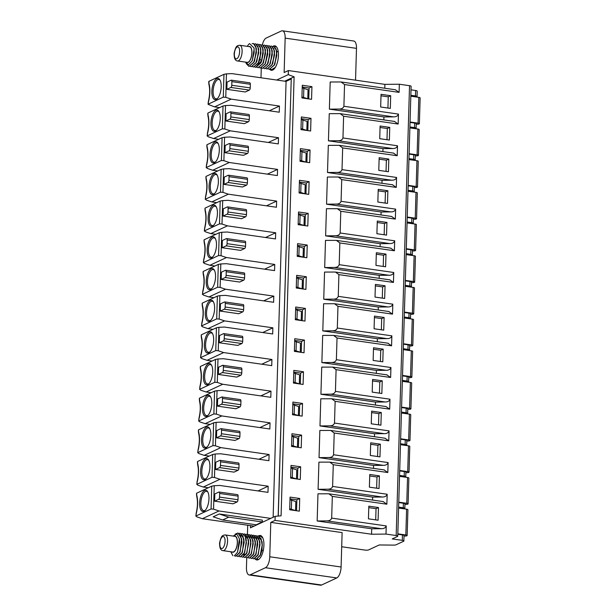 <?xml version="1.0" encoding="UTF-8"?>
<svg xmlns="http://www.w3.org/2000/svg" width="616" height="616" viewBox="0 0 616 616"><rect width="100%" height="100%" fill="white"/><g stroke="black" fill="none" stroke-linecap="round" stroke-linejoin="round"><path stroke-width="0.92" d="M298.175 223.647L304.011 225.471L298.144 224.632L298.521 211.989L308.177 213.367L305.336 214.691L298.475 213.706M278.17 516.062L291.245 79.025M301.001 128.605L306.83 130.43L300.97 129.591M306.83 130.43L307.099 121.383L301.262 119.558M300.054 160.291L305.89 162.108L300.031 161.269M305.89 162.108L306.16 153.061L300.323 151.236M299.114 191.969L304.951 193.794L299.091 192.954M304.951 193.794L305.22 184.738L299.384 182.913M304.011 225.471L304.281 216.416L298.444 214.599M297.235 255.324L303.072 257.149L297.205 256.31M303.072 257.149L303.341 248.102L297.505 246.277M296.296 287.002L302.133 288.827L296.265 287.988M302.133 288.827L302.402 279.78L296.565 277.955M295.357 318.688L301.193 320.512L295.326 319.666M301.193 320.512L301.463 311.457L295.626 309.632M294.417 350.365L300.254 352.19L294.386 351.351M300.254 352.19L300.523 343.135L294.687 341.31M293.478 382.043L299.314 383.868L293.447 383.029L293.824 370.385L303.472 371.764L300.631 373.088L293.77 372.103M299.314 383.868L299.576 374.821L293.747 372.996M292.538 413.721L298.367 415.546L292.508 414.707L292.885 402.063L302.533 403.449L299.692 404.766L292.831 403.788M298.367 415.546L298.637 406.498L292.8 404.673M291.591 445.407L297.428 447.224L291.568 446.384M297.428 447.224L297.697 438.176L291.861 436.351M290.652 477.084L296.488 478.909L290.629 478.07M296.488 478.909L296.758 469.854L290.921 468.029M289.713 508.762L295.549 510.587L289.682 509.748M295.549 510.587L295.819 501.532L289.982 499.715M301.94 96.928L307.777 98.752L301.909 97.913M307.777 98.752L308.038 89.705L302.21 87.88M303.58 97.166L303.85 88.111M219.596 107.608L214.568 106.884L208.085 104.343M218.657 139.285L213.629 138.561L208.2 136.744L207.346 135.805L222.345 128.821L224.825 128.998L230.253 130.823L278.501 137.73L278.317 143.89L230.068 136.975L224.578 137.229L223.885 160.676L229.314 162.501L277.562 169.415L277.377 175.568L229.129 168.653L223.639 168.907L222.946 192.361L228.374 194.179L276.623 201.093L276.438 207.245L228.19 200.331L222.699 200.593L222.006 224.039L227.435 225.856L275.683 232.771L275.498 238.923L227.25 232.016L221.76 232.27L221.059 255.717L226.495 257.542L274.744 264.449L274.559 270.609L226.311 263.694L220.821 263.948L220.12 287.395L225.556 289.22L273.804 296.127L273.62 302.287L225.371 295.372L219.881 295.626L219.18 319.073L224.609 320.897L272.857 327.812L272.68 333.964L224.432 327.05L218.942 327.312L218.241 350.758L223.67 352.575L271.918 359.49L271.741 365.642L223.493 358.728L217.995 358.989L217.302 382.436L222.73 384.253L270.978 391.168L270.801 397.32L222.545 390.413L217.055 390.667L216.362 414.114L221.791 415.939L270.039 422.846L269.854 429.005L221.606 422.091L216.116 422.345L215.423 445.792L220.851 447.616L269.1 454.523L268.915 460.683L220.667 453.769L215.177 454.023L214.484 477.477L219.912 479.294L268.16 486.209L267.975 492.361L219.727 485.447L214.237 485.708L213.544 509.155L218.973 510.972L270.74 518.387M217.718 170.963L212.689 170.247L207.261 168.422L206.399 167.483L221.406 160.499L223.885 160.676M216.77 202.641L211.75 201.925L206.321 200.1L205.459 199.168L220.466 192.177L222.946 192.361M215.831 234.319L210.811 233.603L205.382 231.785L204.52 230.846L219.519 223.854L222.006 224.039M214.892 266.004L209.871 265.28L204.443 263.463L203.58 262.524L218.58 255.532L221.059 255.717M213.952 297.682L208.932 296.958L203.496 295.141L202.641 294.202L217.64 287.218L220.12 287.395M213.013 329.36L207.992 328.644L202.556 326.819L201.702 325.879L216.701 318.895L219.18 319.073M212.073 361.038L207.045 360.322L201.617 358.497L200.762 357.565L215.762 350.573L218.241 350.758M211.134 392.723L206.106 391.999L200.677 390.182L199.823 389.243L214.822 382.251L217.302 382.436M210.195 424.401L205.166 423.677L199.738 421.86L198.883 420.921L213.883 413.937L216.362 414.114M209.255 456.079L204.227 455.363L198.799 453.538L197.936 452.598L212.944 445.614L215.423 445.792M208.308 487.757L203.288 487.04L197.859 485.216L196.997 484.284L212.004 477.292L214.484 477.477M254.115 526.133L202.348 518.718L196.92 516.893L196.057 515.962L211.065 508.97L213.544 509.155M302.641 128.844L302.91 119.789M301.701 160.522L301.971 151.474M300.762 192.2L301.031 183.152M299.823 223.885L300.092 214.83M298.883 255.563L299.145 246.508M297.936 287.241L298.206 278.193M296.997 318.919L297.266 309.871M296.057 350.596L296.327 341.549M295.118 382.282L295.387 373.227M294.179 413.96L294.448 404.905M293.239 445.637L293.509 436.59M292.3 477.315L292.569 468.268M291.36 509.001L291.63 499.946M389.751 127.389L389.374 140.063L379.726 138.677L380.103 126.011L389.751 127.389L387.318 128.521L380.057 127.481M310.995 118.334L301.347 116.948L300.97 129.622L310.618 131L310.995 118.334L308.154 119.65L301.293 118.672M386.987 139.716L387.318 128.521M383.845 119.912L383.937 116.963L329.383 109.148L339.008 109.047C341.603 109.086 343.235 108.17 343.905 106.275L398.452 114.091L398.159 124.047L343.605 116.231L340.14 113.644L329.252 113.675L328.444 140.825L338.069 140.725C340.663 140.771 342.296 139.847 342.966 137.961L343.605 116.231M343.905 106.275L344.544 84.554L341.079 81.967L330.191 81.997L329.383 109.148M341.695 546.746L364.965 550.08A2.795 0.67 -178.3 0 0 368.691 549.872L379.24 544.96L393.724 545.114A2.795 0.67 -178.3 0 0 396.042 544.798L403.58 541.287A2.795 0.67 -178.3 0 0 403.865 541.01A2.795 0.67 -178.3 0 0 402.279 540.355L392.207 538.915L397.482 536.459A2.795 0.67 -178.3 0 0 397.759 536.182L411.111 86.332A2.795 0.67 -178.3 0 0 409.532 85.686L399.337 84.223L399.099 92.369L344.544 84.554M336.775 577.939L265.442 567.721L250.235 574.805L321.567 585.023L336.775 577.939A9.325 3.881 98.2 0 0 341.095 566.997L342.119 532.601L270.786 522.383L275.044 520.404L371.548 534.226L371.71 528.798L317.163 520.982L326.788 520.882C329.383 520.92 331.015 519.996 331.678 518.11L386.232 525.925L385.986 534.072L396.18 535.535L409.532 85.686M331.678 518.11L332.324 496.388L328.859 493.801L317.971 493.824L317.163 520.982M372.565 500.069L372.649 497.12L318.102 489.304L327.727 489.196C330.322 489.243 331.955 488.319 332.617 486.432L387.171 494.248L386.871 504.204L332.324 496.388M332.617 486.432L333.264 464.71L329.799 462.115L318.911 462.146L318.102 489.304M373.504 468.391L373.596 465.434L319.042 457.626L328.667 457.519C331.262 457.565 332.894 456.641 333.564 454.754L388.111 462.57L387.81 472.526L333.264 464.71M333.564 454.754L334.203 433.033L330.738 430.438L319.85 430.468L319.042 457.626M374.443 436.713L374.536 433.756L319.981 425.941L329.606 425.841C332.201 425.887 333.834 424.963 334.503 423.077L389.05 430.884L388.758 440.848L334.203 433.033M334.503 423.077L335.142 401.347L331.678 398.76L320.79 398.791L319.981 425.941M375.383 405.028L375.475 402.079L320.928 394.263L330.546 394.163C333.14 394.202 334.773 393.285 335.443 391.391L389.99 399.207L389.697 409.163L335.142 401.347M335.443 391.391L336.082 369.669L332.617 367.082L321.729 367.113L320.928 394.263M376.322 373.35L376.415 370.401L321.868 362.585L331.485 362.478C334.08 362.524 335.712 361.6 336.382 359.713L390.929 367.529L390.636 377.485L336.082 369.669M336.382 359.713L337.029 337.991L333.556 335.404L322.668 335.427L321.868 362.585M377.269 341.672L377.354 338.723L322.807 330.908L332.432 330.8C335.027 330.846 336.652 329.922 337.322 328.035L391.868 335.851L391.576 345.807L337.029 337.991M337.322 328.035L337.968 306.314L334.496 303.719L323.608 303.75L322.807 330.908M378.209 309.994L378.293 307.038L323.747 299.222L333.372 299.122C335.966 299.168 337.591 298.244 338.261 296.358L392.808 304.173L392.515 314.129L337.968 306.314M338.261 296.358L338.908 274.636L335.435 272.041L324.547 272.072L323.747 299.222M379.148 278.309L379.233 275.36L324.686 267.544L334.311 267.444C336.906 267.49 338.538 266.566 339.2 264.68L393.747 272.488L393.455 282.444L338.908 274.636M339.2 264.68L339.847 242.95L336.375 240.363L325.494 240.394L324.686 267.544M380.087 246.631L380.172 243.682L325.625 235.866L335.25 235.766C337.845 235.805 339.478 234.889 340.14 232.994L394.694 240.81L394.394 250.766L339.847 242.95M340.14 232.994L340.787 211.273L337.322 208.685L326.434 208.716L325.625 235.866M381.027 214.953L381.111 212.004L326.565 204.189L336.19 204.081C338.785 204.127 340.417 203.203 341.079 201.316L395.634 209.132L395.333 219.088L340.787 211.273M341.079 201.316L341.726 179.595L338.261 177L327.373 177.031L326.565 204.189M381.966 183.275L382.059 180.319L327.504 172.511L337.129 172.403C339.724 172.449 341.356 171.525 342.019 169.639L396.573 177.454L396.273 187.41L341.726 179.595M342.019 169.639L342.665 147.917L339.2 145.322L328.313 145.353L327.504 172.511M342.966 137.961L397.512 145.776L397.212 155.733L342.665 147.917M388.812 159.067L379.163 157.688L378.786 170.363L388.434 171.741L388.812 159.067L386.378 160.206L379.117 159.167M387.872 190.752L378.224 189.366L377.847 202.04L387.495 203.419L387.872 190.752L385.439 191.884L378.178 190.845M386.933 222.43L377.285 221.044L376.907 233.718L386.555 235.104L386.933 222.43L384.5 223.562L377.238 222.522M385.993 254.108L376.338 252.729L375.968 265.396L385.616 266.782L385.993 254.108L383.56 255.24L376.299 254.2M385.054 285.786L375.398 284.407L375.021 297.074L384.677 298.46L385.054 285.786L382.621 286.925L375.36 285.878M384.115 317.471L374.459 316.085L374.081 328.759L383.737 330.137L384.115 317.471L381.681 318.603L374.42 317.563M383.167 349.149L373.519 347.763L373.142 360.437L382.798 361.815L383.167 349.149L380.742 350.281L373.473 349.241M382.228 380.827L372.58 379.441L372.203 392.115L381.858 393.501L382.228 380.827L379.795 381.959L372.534 380.919M381.289 412.504L371.64 411.126L371.263 423.793L380.911 425.179L381.289 412.504L378.855 413.636L371.594 412.597M380.349 444.182L370.701 442.804L370.324 455.478L379.972 456.856L380.349 444.182L377.916 445.322L370.655 444.275M379.41 475.868L369.762 474.482L369.384 487.156L379.033 488.534L379.41 475.868L376.977 477L369.715 475.96M378.47 507.546L368.822 506.16L368.445 518.834L378.093 520.22L378.47 507.546L376.037 508.677L368.776 507.638M390.69 95.711L381.042 94.325L380.665 106.999L390.321 108.385L390.69 95.711L388.257 96.843L387.926 108.039M311.935 86.648L311.557 99.322L301.909 97.936L302.287 85.27L311.935 86.648L309.093 87.972L302.233 86.987M380.996 95.803L388.257 96.843M386.047 171.402L386.378 160.206M310.056 150.011L309.679 162.678L300.031 161.3L300.4 148.625L310.056 150.011L307.215 151.336L300.354 150.35M306.891 162.285L307.215 151.336M278.27 516.054L291.268 78.147L284.754 81.181M308.77 98.922L309.093 87.972M307.831 130.6L308.154 119.65M305.952 193.963L306.275 183.014L299.415 182.028M305.012 225.641L305.336 214.691M304.073 257.319L304.396 246.369L297.528 245.384M303.134 288.996L303.457 278.047L296.589 277.069M302.187 320.682L302.518 309.733L295.649 308.747M301.247 352.36L301.578 341.41L294.71 340.425M300.308 384.038L300.631 373.088M299.368 415.715L299.692 404.766M298.429 447.401L298.752 436.444L291.892 435.466M297.49 479.079L297.813 468.129L290.952 467.144M296.55 510.756L296.874 499.807L290.013 498.821M262.393 44.752A9.325 3.881 -81.8 0 1 266.166 38.061L281.373 30.977A9.325 3.881 -81.8 0 1 282.428 30.8A9.325 3.881 -81.8 0 1 285.154 38.138L284.138 72.534L288.396 70.555L288.273 74.628L294.109 76.823L281.081 515.815L275.16 516.331L275.044 520.404M288.396 70.555L384.9 84.377L384.784 88.234M382.906 151.598L382.998 148.641L328.444 140.825M309.116 181.689L308.739 194.363L299.083 192.977L299.461 180.303L309.116 181.689L306.275 183.014M308.177 213.367L307.8 226.041L298.144 224.655M307.23 245.045L306.86 257.719L297.205 256.341L297.582 243.666L307.23 245.045L304.396 246.369M306.291 276.73L305.913 289.397L296.265 288.019L296.642 275.344L306.291 276.73L303.457 278.047M305.351 308.408L304.974 321.082L295.326 319.696L295.703 307.022L305.351 308.408L302.518 309.733M304.412 340.086L304.035 352.76L294.386 351.374L294.764 338.708L304.412 340.086L301.578 341.41M303.472 371.764L303.095 384.438L293.447 383.052M302.533 403.449L302.156 416.116L292.508 414.737M301.594 435.127L301.216 447.793L291.568 446.415L291.938 433.741L301.594 435.127L298.752 436.444M300.654 466.805L300.277 479.479L290.621 478.093L290.998 465.419L300.654 466.805L297.813 468.129M299.715 498.483L299.338 511.157L289.682 509.771L290.059 497.104L299.715 498.483L296.874 499.807M275.16 516.331L250.427 527.85L250.496 525.617M415.523 128.69L415.831 128.544A2.795 0.67 -178.3 0 0 416.108 128.267L416.247 123.747A2.795 0.67 -178.3 0 0 414.668 123.092L410.04 122.43M273.134 517.271L286.078 81.374L291.145 79.01M286.078 81.374L231.955 73.62L226.457 73.874L225.764 97.32L231.192 99.138L279.441 106.052L279.264 112.204L231.008 105.297L225.518 105.552L224.825 128.998M225.903 121.013L226.118 113.775L230.176 111.889A1.863 0.778 -81.8 0 1 230.384 111.85L248.849 114.499A1.863 0.778 98.2 0 1 249.395 115.962L249.287 119.581A1.863 0.778 98.2 0 1 248.417 121.776L244.367 123.662L225.903 121.013L229.96 119.127A1.863 0.778 -81.8 0 0 230.823 116.94L230.931 113.321A1.863 0.778 -81.8 0 0 230.384 111.85M224.963 152.699L225.179 145.453L229.229 143.566A1.863 0.778 -81.8 0 1 229.445 143.528L247.909 146.177A1.863 0.778 98.2 0 1 248.456 147.64L248.348 151.267A1.863 0.778 98.2 0 1 247.478 153.453L243.428 155.34L224.963 152.699L229.021 150.804A1.863 0.778 -81.8 0 0 229.884 148.618L229.991 144.999A1.863 0.778 -81.8 0 0 229.445 143.528M224.024 184.376L224.239 177.131L228.29 175.244A1.863 0.778 -81.8 0 1 228.505 175.214L246.962 177.855A1.863 0.778 98.2 0 1 247.509 179.325L247.401 182.944A1.863 0.778 98.2 0 1 246.539 185.131L242.488 187.018L224.024 184.376L228.074 182.49A1.863 0.778 -81.8 0 0 228.944 180.296L229.052 176.677A1.863 0.778 -81.8 0 0 228.505 175.214M223.084 216.054L223.3 208.816L227.35 206.922A1.863 0.778 -81.8 0 1 227.566 206.891L246.023 209.532A1.863 0.778 98.2 0 1 246.569 211.003L246.462 214.622A1.863 0.778 98.2 0 1 245.599 216.809L241.549 218.703L223.084 216.054L227.135 214.168A1.863 0.778 -81.8 0 0 228.005 211.981L228.113 208.354A1.863 0.778 -81.8 0 0 227.566 206.891M222.145 247.732L222.361 240.494L226.411 238.608A1.863 0.778 -81.8 0 1 226.626 238.569L245.083 241.21A1.863 0.778 98.2 0 1 245.63 242.681L245.522 246.3A1.863 0.778 98.2 0 1 244.66 248.487L240.602 250.381L222.145 247.732L226.195 245.846A1.863 0.778 -81.8 0 0 227.065 243.659L227.165 240.04A1.863 0.778 -81.8 0 0 226.626 238.569M221.206 279.418L221.414 272.172L225.471 270.285A1.863 0.778 -81.8 0 1 225.679 270.247L244.144 272.896A1.863 0.778 98.2 0 1 244.691 274.359L244.583 277.985A1.863 0.778 98.2 0 1 243.72 280.172L239.662 282.059L221.206 279.418L225.256 277.523A1.863 0.778 -81.8 0 0 226.118 275.337L226.226 271.718A1.863 0.778 -81.8 0 0 225.679 270.247M220.259 311.095L220.474 303.85L224.532 301.963A1.863 0.778 -81.8 0 1 224.74 301.925L243.205 304.574A1.863 0.778 98.2 0 1 243.751 306.044L243.643 309.663A1.863 0.778 98.2 0 1 242.781 311.85L238.723 313.736L220.259 311.095L224.316 309.201A1.863 0.778 -81.8 0 0 225.179 307.014L225.287 303.395A1.863 0.778 -81.8 0 0 224.74 301.925M219.319 342.773L219.535 335.535L223.593 333.641A1.863 0.778 -81.8 0 1 223.8 333.61L242.265 336.251A1.863 0.778 98.2 0 1 242.812 337.722L242.704 341.341A1.863 0.778 98.2 0 1 241.842 343.528L237.784 345.414L219.319 342.773L223.377 340.887A1.863 0.778 -81.8 0 0 224.239 338.692L224.347 335.073A1.863 0.778 -81.8 0 0 223.8 333.61M218.38 374.451L218.595 367.213L222.653 365.319A1.863 0.778 -81.8 0 1 222.861 365.288L241.326 367.929A1.863 0.778 98.2 0 1 241.872 369.4L241.765 373.019A1.863 0.778 98.2 0 1 240.902 375.206L236.844 377.1L218.38 374.451L222.438 372.565A1.863 0.778 -81.8 0 0 223.3 370.378L223.408 366.759A1.863 0.778 -81.8 0 0 222.861 365.288M217.44 406.129L217.656 398.891L221.714 397.004A1.863 0.778 -81.8 0 1 221.922 396.966L240.386 399.615A1.863 0.778 98.2 0 1 240.933 401.078L240.825 404.697A1.863 0.778 98.2 0 1 239.955 406.891L235.905 408.778L217.44 406.129L221.498 404.242A1.863 0.778 -81.8 0 0 222.361 402.055L222.468 398.437A1.863 0.778 -81.8 0 0 221.922 396.966M216.501 437.814L216.716 430.569L220.767 428.682A1.863 0.778 -81.8 0 1 220.982 428.644L239.447 431.292A1.863 0.778 98.2 0 1 239.994 432.755L239.886 436.382A1.863 0.778 98.2 0 1 239.016 438.569L234.965 440.455L216.501 437.814L220.559 435.92A1.863 0.778 -81.8 0 0 221.421 433.733L221.529 430.114A1.863 0.778 -81.8 0 0 220.982 428.644M215.561 469.492L215.777 462.246L219.827 460.36A1.863 0.778 -81.8 0 1 220.043 460.321L238.507 462.97A1.863 0.778 98.2 0 1 239.047 464.441L238.946 468.06A1.863 0.778 98.2 0 1 238.076 470.247L234.026 472.133L215.561 469.492L219.612 467.606A1.863 0.778 -81.8 0 0 220.482 465.411L220.59 461.792A1.863 0.778 -81.8 0 0 220.043 460.321M214.622 501.17L214.838 493.932L218.888 492.038A1.863 0.778 -81.8 0 1 219.104 492.007L237.56 494.648A1.863 0.778 98.2 0 1 238.107 496.119L237.999 499.738A1.863 0.778 98.2 0 1 237.137 501.925L233.087 503.819L214.622 501.17L218.672 499.283A1.863 0.778 -81.8 0 0 219.542 497.097L219.65 493.47A1.863 0.778 -81.8 0 0 219.104 492.007M226.842 89.335L227.058 82.097L231.115 80.211A1.863 0.778 -81.8 0 1 231.323 80.172L249.788 82.814A1.863 0.778 98.2 0 1 250.335 84.284L250.227 87.903A1.863 0.778 98.2 0 1 249.365 90.09L245.307 91.984L226.842 89.335L230.9 87.449A1.863 0.778 -81.8 0 0 231.762 85.262L231.87 81.643A1.863 0.778 -81.8 0 0 231.323 80.172M269.292 110.78L279.441 106.052M207.831 113.182L207.985 114.122A1.863 0.447 -178.3 0 0 207.8 114.306L207.977 116.093C209.124 120.99 208.947 126.642 207.446 133.048L207.161 135.959M208.015 112.998L223.023 106.006L225.518 105.552M220.251 118.549A10.726 4.466 98.2 0 1 216.255 130.446A10.726 4.466 98.2 0 1 210.926 122.892A10.726 4.466 98.2 0 1 213.991 112.066A10.726 4.466 98.2 0 1 218.965 111.573A10.726 4.466 98.2 0 1 220.251 118.549M216.655 130.038A9.787 4.073 98.2 0 1 215.038 130.53A9.787 4.073 98.2 0 1 212.166 122.823A9.787 4.073 98.2 0 1 217.818 111.15A9.787 4.073 98.2 0 1 219.227 112.074M207.985 114.122A2.795 1.163 -81.8 0 0 208.108 115.385A18.649 7.762 98.2 0 1 207.577 133.264A2.795 1.163 -81.8 0 0 207.376 134.681L207.145 136.02M213.629 138.561L230.253 130.823M268.353 142.458L278.501 137.73M206.891 144.86L207.045 145.799A1.863 0.447 -178.3 0 0 206.86 145.984L207.038 147.771C208.185 152.668 208.008 158.32 206.506 164.726L206.214 167.637M207.076 144.675L222.083 137.691L224.578 137.229M219.311 150.227A10.726 4.466 98.2 0 1 215.315 162.124A10.726 4.466 98.2 0 1 209.987 154.57A10.726 4.466 98.2 0 1 213.051 143.751A10.726 4.466 98.2 0 1 218.018 143.251A10.726 4.466 98.2 0 1 219.311 150.227M215.715 161.715A9.787 4.073 98.2 0 1 214.099 162.208A9.787 4.073 98.2 0 1 211.226 154.501A9.787 4.073 98.2 0 1 216.87 142.827A9.787 4.073 98.2 0 1 218.287 143.751M207.045 145.799A2.795 1.163 -81.8 0 0 207.161 147.07A18.649 7.762 98.2 0 1 206.637 164.949A2.795 1.163 -81.8 0 0 206.437 166.359L206.206 167.698M212.689 170.247L229.314 162.501M267.413 174.136L277.562 169.415M205.921 177.662L205.944 176.515L206.106 177.477A1.863 0.447 -178.3 0 0 205.921 177.662L206.098 179.449C207.245 184.346 207.068 190.005 205.567 196.404L205.274 199.315M206.137 176.353L221.144 169.369L223.639 168.907M218.372 181.905A10.726 4.466 98.2 0 1 214.376 193.801A10.726 4.466 98.2 0 1 209.047 186.248A10.726 4.466 98.2 0 1 212.112 175.429A10.726 4.466 98.2 0 1 217.078 174.929A10.726 4.466 98.2 0 1 218.372 181.905M214.776 193.393A9.787 4.073 98.2 0 1 213.159 193.886A9.787 4.073 98.2 0 1 210.287 186.178A9.787 4.073 98.2 0 1 215.931 174.505A9.787 4.073 98.2 0 1 217.348 175.437M206.106 177.477A2.795 1.163 -81.8 0 0 206.221 178.748A18.649 7.762 98.2 0 1 205.69 196.627A2.795 1.163 -81.8 0 0 205.498 198.044L205.267 199.376M211.75 201.925L228.374 194.179M266.474 205.821L276.623 201.093M204.982 209.348L205.005 208.193L205.166 209.163A1.863 0.447 -178.3 0 0 204.982 209.348L205.159 211.126C206.306 216.031 206.129 221.683 204.627 228.089L204.335 231M205.197 208.039L220.197 201.047L222.699 200.593M217.433 213.583A10.726 4.466 98.2 0 1 213.436 225.487A10.726 4.466 98.2 0 1 208.1 217.925A10.726 4.466 98.2 0 1 211.173 207.107A10.726 4.466 98.2 0 1 216.139 206.606A10.726 4.466 98.2 0 1 217.433 213.583M213.837 225.079A9.787 4.073 98.2 0 1 212.22 225.571A9.787 4.073 98.2 0 1 209.348 217.864A9.787 4.073 98.2 0 1 214.992 206.183A9.787 4.073 98.2 0 1 216.409 207.115M205.166 209.163A2.795 1.163 -81.8 0 0 205.282 210.426A18.649 7.762 98.2 0 1 204.751 228.305A2.795 1.163 -81.8 0 0 204.558 229.722L204.32 231.062M210.811 233.603L227.435 225.856M265.535 237.499L275.683 232.771M204.073 239.901L204.227 240.841A1.863 0.447 -178.3 0 0 204.042 241.025L204.212 242.804C205.367 247.709 205.19 253.361 203.68 259.767L203.395 262.678M204.258 239.716L219.257 232.725L221.76 232.27M216.485 245.26A10.726 4.466 98.2 0 1 212.497 257.165A10.726 4.466 98.2 0 1 207.161 249.611A10.726 4.466 98.2 0 1 210.225 238.785A10.726 4.466 98.2 0 1 215.2 238.292A10.726 4.466 98.2 0 1 216.485 245.26M212.897 256.757A9.787 4.073 98.2 0 1 211.28 257.249A9.787 4.073 98.2 0 1 208.408 249.542A9.787 4.073 98.2 0 1 214.052 237.868A9.787 4.073 98.2 0 1 215.469 238.792M204.227 240.841A2.795 1.163 -81.8 0 0 204.343 242.103A18.649 7.762 98.2 0 1 203.811 259.983A2.795 1.163 -81.8 0 0 203.611 261.4L203.38 262.739M209.871 265.28L226.495 257.542M264.595 269.177L274.744 264.449M203.134 271.579L203.288 272.518A1.863 0.447 -178.3 0 0 203.103 272.703L203.272 274.49C204.427 279.387 204.25 285.039 202.741 291.445L202.456 294.356M203.319 271.394L218.318 264.403L220.821 263.948M215.546 276.946A10.726 4.466 98.2 0 1 211.558 288.842A10.726 4.466 98.2 0 1 206.221 281.289A10.726 4.466 98.2 0 1 209.286 270.463A10.726 4.466 98.2 0 1 214.26 269.97A10.726 4.466 98.2 0 1 215.546 276.946M211.95 288.434A9.787 4.073 98.2 0 1 210.333 288.927A9.787 4.073 98.2 0 1 207.469 281.219A9.787 4.073 98.2 0 1 213.113 269.546A9.787 4.073 98.2 0 1 214.53 270.47M203.288 272.518A2.795 1.163 -81.8 0 0 203.403 273.789A18.649 7.762 98.2 0 1 202.872 291.661A2.795 1.163 -81.8 0 0 202.672 293.077L202.441 294.417M208.932 296.958L225.556 289.22M263.656 300.854L273.804 296.127M202.194 303.257L202.348 304.196A1.863 0.447 -178.3 0 0 202.156 304.381L202.333 306.167C203.488 311.065 203.311 316.716 201.802 323.123L201.517 326.033M202.379 303.072L217.379 296.088L219.881 295.626M214.607 308.624A10.726 4.466 98.2 0 1 210.618 320.52A10.726 4.466 98.2 0 1 205.282 312.966A10.726 4.466 98.2 0 1 208.347 302.148A10.726 4.466 98.2 0 1 213.321 301.647A10.726 4.466 98.2 0 1 214.607 308.624M211.011 320.112A9.787 4.073 98.2 0 1 209.394 320.605A9.787 4.073 98.2 0 1 206.529 312.897A9.787 4.073 98.2 0 1 212.174 301.224A9.787 4.073 98.2 0 1 213.59 302.148M202.348 304.196A2.795 1.163 -81.8 0 0 202.464 305.467A18.649 7.762 98.2 0 1 201.933 323.346A2.795 1.163 -81.8 0 0 201.732 324.755L201.501 326.095M207.992 328.644L224.609 320.897M262.716 332.54L272.857 327.812M201.255 334.935L201.401 335.874A1.863 0.447 -178.3 0 0 201.216 336.059L201.394 337.845C202.549 342.75 202.371 348.402 200.862 354.808L200.577 357.711M201.44 334.75L216.439 327.766L218.942 327.312M213.667 340.301A10.726 4.466 98.2 0 1 209.679 352.198A10.726 4.466 98.2 0 1 204.343 344.644A10.726 4.466 98.2 0 1 207.407 333.826A10.726 4.466 98.2 0 1 212.381 333.325A10.726 4.466 98.2 0 1 213.667 340.301M210.071 351.79A9.787 4.073 98.2 0 1 208.454 352.283A9.787 4.073 98.2 0 1 205.59 344.575A9.787 4.073 98.2 0 1 211.234 332.902A9.787 4.073 98.2 0 1 212.643 333.834M201.401 335.874A2.795 1.163 -81.8 0 0 201.524 337.145A18.649 7.762 98.2 0 1 200.993 355.024A2.795 1.163 -81.8 0 0 200.793 356.441L200.562 357.773M207.045 360.322L223.67 352.575M261.777 364.218L271.918 359.49M200.315 366.62L200.462 367.56A1.863 0.447 -178.3 0 0 200.277 367.744L200.454 369.523C201.609 374.428 201.432 380.08 199.923 386.486L199.638 389.397M200.5 366.435L215.5 359.444L217.995 358.989M212.728 371.979A10.726 4.466 98.2 0 1 208.739 383.884A10.726 4.466 98.2 0 1 203.403 376.33A10.726 4.466 98.2 0 1 206.468 365.504A10.726 4.466 98.2 0 1 211.442 365.011A10.726 4.466 98.2 0 1 212.728 371.979M209.132 383.475A9.787 4.073 98.2 0 1 207.515 383.968A9.787 4.073 98.2 0 1 204.651 376.26A9.787 4.073 98.2 0 1 210.295 364.58A9.787 4.073 98.2 0 1 211.704 365.511M200.462 367.56A2.795 1.163 -81.8 0 0 200.585 368.822A18.649 7.762 98.2 0 1 200.054 386.702A2.795 1.163 -81.8 0 0 199.854 388.119L199.623 389.458M206.106 391.999L222.73 384.253M260.83 395.895L270.978 391.168M199.368 398.298L199.522 399.237A1.863 0.447 -178.3 0 0 199.338 399.422L199.515 401.201C200.662 406.106 200.485 411.757 198.983 418.164L198.699 421.075M199.561 398.113L214.56 391.122L217.055 390.667M211.789 403.665A10.726 4.466 98.2 0 1 207.792 415.561A10.726 4.466 98.2 0 1 202.464 408.008A10.726 4.466 98.2 0 1 205.528 397.181A10.726 4.466 98.2 0 1 210.503 396.689A10.726 4.466 98.2 0 1 211.789 403.665M208.193 415.153A9.787 4.073 98.2 0 1 206.576 415.646A9.787 4.073 98.2 0 1 203.704 407.938A9.787 4.073 98.2 0 1 209.355 396.265A9.787 4.073 98.2 0 1 210.764 397.189M199.522 399.237A2.795 1.163 -81.8 0 0 199.646 400.5A18.649 7.762 98.2 0 1 199.114 418.38A2.795 1.163 -81.8 0 0 198.914 419.796L198.683 421.136M205.166 423.677L221.791 415.939M259.89 427.573L270.039 422.846M198.429 429.976L198.583 430.915A1.863 0.447 -178.3 0 0 198.398 431.1L198.575 432.886C199.723 437.783 199.545 443.435 198.044 449.842L197.759 452.752M198.614 429.791L213.621 422.799L216.116 422.345M210.849 435.343A10.726 4.466 98.2 0 1 206.853 447.239A10.726 4.466 98.2 0 1 201.524 439.685A10.726 4.466 98.2 0 1 204.589 428.867A10.726 4.466 98.2 0 1 209.563 428.366A10.726 4.466 98.2 0 1 210.849 435.343M207.253 446.831A9.787 4.073 98.2 0 1 205.636 447.324A9.787 4.073 98.2 0 1 202.764 439.616A9.787 4.073 98.2 0 1 208.416 427.943A9.787 4.073 98.2 0 1 209.825 428.867M198.583 430.915A2.795 1.163 -81.8 0 0 198.706 432.186A18.649 7.762 98.2 0 1 198.175 450.065A2.795 1.163 -81.8 0 0 197.975 451.474L197.744 452.814M204.227 455.363L220.851 447.616M258.951 459.251L269.1 454.523M197.49 461.653L197.644 462.593A1.863 0.447 -178.3 0 0 197.459 462.778L197.636 464.564C198.783 469.461 198.606 475.121 197.105 481.52L196.812 484.43M197.674 461.469L212.682 454.485L215.177 454.023M209.91 467.02A10.726 4.466 98.2 0 1 205.913 478.917A10.726 4.466 98.2 0 1 200.585 471.363A10.726 4.466 98.2 0 1 203.65 460.545A10.726 4.466 98.2 0 1 208.616 460.044A10.726 4.466 98.2 0 1 209.91 467.02M206.314 478.509A9.787 4.073 98.2 0 1 204.697 479.002A9.787 4.073 98.2 0 1 201.825 471.294A9.787 4.073 98.2 0 1 207.469 459.621A9.787 4.073 98.2 0 1 208.886 460.545M197.644 462.593A2.795 1.163 -81.8 0 0 197.759 463.863A18.649 7.762 98.2 0 1 197.228 481.743A2.795 1.163 -81.8 0 0 197.035 483.16L196.804 484.492M203.288 487.04L219.912 479.294M258.012 490.937L268.16 486.209M196.55 493.339L196.704 494.278A1.863 0.447 -178.3 0 0 196.519 494.463L196.696 496.242C197.844 501.147 197.667 506.799 196.165 513.205L195.873 516.116M196.735 493.154L211.735 486.163L214.237 485.708M208.97 498.698A10.726 4.466 98.2 0 1 204.974 510.595A10.726 4.466 98.2 0 1 199.638 503.041A10.726 4.466 98.2 0 1 202.71 492.223A10.726 4.466 98.2 0 1 207.677 491.722A10.726 4.466 98.2 0 1 208.97 498.698M205.374 510.194A9.787 4.073 98.2 0 1 203.757 510.687A9.787 4.073 98.2 0 1 200.885 502.972A9.787 4.073 98.2 0 1 206.529 491.298A9.787 4.073 98.2 0 1 207.946 492.23M196.704 494.278A2.795 1.163 -81.8 0 0 196.82 495.541A18.649 7.762 98.2 0 1 196.288 513.421A2.795 1.163 -81.8 0 0 196.096 514.837L195.865 516.177M202.348 518.718L218.973 510.972M262.354 520.15L219.265 513.983L228.729 517.155L262.3 521.96L262.354 520.15M262.3 521.96L256.218 524.793L222.653 519.989L213.182 516.816L219.265 513.983M375.706 519.873L376.037 508.677M250.235 574.805A9.325 3.881 -81.8 0 1 249.18 574.982A9.325 3.881 -81.8 0 1 246.454 567.636L246.746 557.78M247.44 534.395L247.709 525.217M260.991 77.778L261.284 67.96M413.644 192.053L413.952 191.907A2.795 0.67 -178.3 0 0 414.229 191.63L414.368 187.102A2.795 0.67 -178.3 0 0 412.782 186.456L408.162 185.793M414.583 160.368L414.891 160.229A2.795 0.67 -178.3 0 0 415.169 159.952A2.795 0.67 -178.3 0 0 413.59 159.298L408.962 158.635M404.242 508.847L404.55 508.7A2.795 0.67 -178.3 0 0 404.827 508.423L404.966 503.896A2.795 0.67 -178.3 0 0 403.38 503.249L398.76 502.587M376.645 488.195L376.977 477M405.182 477.169L405.49 477.023A2.795 0.67 -178.3 0 0 405.767 476.745A2.795 0.67 -178.3 0 0 404.188 476.091L399.561 475.429M404.827 508.423A2.795 0.67 -178.3 0 0 403.249 507.777L398.621 507.114M403.865 541.01L404.019 535.573A2.795 0.67 -178.3 0 0 402.44 534.927L397.82 534.264M398.598 508.038L406.599 509.186A2.333 0.554 1.7 0 1 407.915 509.725L407.153 535.52A2.333 0.554 -178.3 0 0 405.836 534.981L397.828 533.833M404.011 535.997A2.333 0.554 -178.3 0 0 406.837 535.789L406.922 535.751A2.333 0.554 -178.3 0 0 407.153 535.52M385.986 534.072L371.548 534.226M397.759 536.182A2.795 0.67 -178.3 0 0 396.18 535.535M321.567 585.023A9.325 3.881 98.2 0 1 320.512 585.2L249.18 574.982M258.497 535.951A12.351 5.144 98.2 0 1 260.291 535.497A12.351 5.144 98.2 0 1 263.91 545.222A12.351 5.144 98.2 0 1 256.787 559.959A12.351 5.144 98.2 0 1 254.939 558.712M288.273 74.628L276.684 80.026M270.786 522.383L269.762 556.779A9.325 3.881 -81.8 0 1 265.442 567.721M269.708 69.331A12.351 5.144 -81.8 0 0 271.317 70.286A12.351 5.144 -81.8 0 0 278.44 55.548A12.351 5.144 -81.8 0 0 274.821 45.823A12.351 5.144 -81.8 0 0 272.619 46.57L273.774 46.377L276.107 49.118L276.715 55.486L274.166 65.288L269.331 69.292L268.276 68.877M355.548 80.172L356.487 48.364A9.325 3.881 98.2 0 0 353.761 41.018L282.428 30.8M416.462 97.012L416.77 96.866A2.795 0.67 -178.3 0 0 417.047 96.589L417.209 91.16A2.795 0.67 -178.3 0 0 415.631 90.513L411.011 89.844M399.337 84.223L384.9 84.377M417.047 96.589A2.795 0.67 -178.3 0 0 415.469 95.942L410.849 95.28M410.818 96.204L418.826 97.351A2.333 0.554 1.7 0 1 420.135 97.89L419.373 123.685A2.333 0.554 -178.3 0 0 418.056 123.146L410.056 121.999M416.231 124.163A2.333 0.554 -178.3 0 0 419.057 123.955L419.142 123.916A2.333 0.554 -178.3 0 0 419.373 123.685M294.109 76.823L291.268 78.147M395.326 89.743L399.099 92.369M398.452 114.091C397.782 115.985 396.157 116.901 393.562 116.863L383.937 116.963M394.386 121.421L398.159 124.047M397.512 145.776C396.843 147.663 395.21 148.587 392.615 148.541L382.998 148.641M393.439 153.107L397.212 155.733M396.573 177.454C395.903 179.341 394.271 180.265 391.676 180.219L382.059 180.319M392.5 184.785L396.273 187.41M395.634 209.132C394.964 211.019 393.331 211.942 390.736 211.896L381.111 212.004M391.56 216.462L395.333 219.088M394.694 240.81C394.024 242.696 392.392 243.62 389.797 243.582L380.172 243.682M390.621 248.14L394.394 250.766M393.747 272.488C393.085 274.382 391.453 275.298 388.858 275.26L379.233 275.36M389.682 279.818L393.455 282.444M392.808 304.173C392.146 306.06 390.513 306.984 387.918 306.937L378.293 307.038M388.742 311.504L392.515 314.129M391.868 335.851C391.206 337.737 389.574 338.661 386.979 338.615L377.354 338.723M387.803 343.181L391.576 345.807M390.929 367.529C390.259 369.415 388.634 370.339 386.04 370.293L376.415 370.401M386.863 374.859L390.636 377.485M389.99 399.207C389.32 401.101 387.695 402.017 385.1 401.978L375.475 402.079M385.924 406.537L389.697 409.163M389.05 430.884C388.38 432.778 386.748 433.702 384.161 433.656L374.536 433.756M384.985 438.222L388.758 440.848M388.111 462.57C387.441 464.456 385.809 465.38 383.214 465.334L373.596 465.434M384.038 469.9L387.81 472.526M387.171 494.248C386.502 496.134 384.869 497.058 382.274 497.012L372.649 497.12M383.098 501.578L386.871 504.204M386.232 525.925C385.562 527.812 383.93 528.736 381.335 528.69L371.71 528.798M405.767 476.745L405.906 472.218A2.795 0.67 -178.3 0 0 404.319 471.571L399.699 470.909M377.585 456.518L377.916 445.322M406.121 445.483L406.429 445.345A2.795 0.67 -178.3 0 0 406.706 445.068A2.795 0.67 -178.3 0 0 405.128 444.413L400.5 443.751M406.706 445.068L406.845 440.54A2.795 0.67 -178.3 0 0 405.266 439.886L400.639 439.223M378.524 424.832L378.855 413.636M407.06 413.806L407.368 413.659A2.795 0.67 -178.3 0 0 407.646 413.382A2.795 0.67 -178.3 0 0 406.067 412.735L401.447 412.073M407.646 413.382L407.784 408.862A2.795 0.67 -178.3 0 0 406.206 408.208L401.578 407.546M379.464 393.154L379.795 381.959M408 382.128L408.308 381.982A2.795 0.67 -178.3 0 0 408.593 381.704A2.795 0.67 -178.3 0 0 407.007 381.058L402.387 380.395M408.593 381.704L408.724 377.177A2.795 0.67 -178.3 0 0 407.145 376.53L402.517 375.868M380.403 361.476L380.742 350.281M408.939 350.45L409.247 350.304A2.795 0.67 -178.3 0 0 409.532 350.027A2.795 0.67 -178.3 0 0 407.946 349.38L403.326 348.718M409.532 350.027L409.663 345.499A2.795 0.67 -178.3 0 0 408.085 344.852L403.457 344.19M381.35 329.799L381.681 318.603M409.886 318.765L410.194 318.626A2.795 0.67 -178.3 0 0 410.472 318.349A2.795 0.67 -178.3 0 0 408.893 317.694L404.265 317.032M410.472 318.349L410.603 313.821A2.795 0.67 -178.3 0 0 409.024 313.174L404.396 312.512M382.29 298.121L382.621 286.925M410.826 287.087L411.134 286.948A2.795 0.67 -178.3 0 0 411.411 286.663A2.795 0.67 -178.3 0 0 409.832 286.017L405.205 285.354M411.411 286.663L411.542 282.143A2.795 0.67 -178.3 0 0 409.963 281.489L405.336 280.827M383.229 266.435L383.56 255.24M411.765 255.409L412.073 255.263A2.795 0.67 -178.3 0 0 412.35 254.986A2.795 0.67 -178.3 0 0 410.772 254.339L406.144 253.677M412.35 254.986L412.481 250.466A2.795 0.67 -178.3 0 0 410.903 249.811L406.283 249.149M384.168 234.758L384.5 223.562M412.705 223.731L413.013 223.585A2.795 0.67 -178.3 0 0 413.29 223.308A2.795 0.67 -178.3 0 0 411.711 222.661L407.084 221.999M413.29 223.308L413.428 218.78A2.795 0.67 -178.3 0 0 411.842 218.133L407.222 217.471M385.108 203.08L385.439 191.884M414.229 191.63A2.795 0.67 -178.3 0 0 412.651 190.975L408.023 190.313M407.23 217.04L415.238 218.187A2.333 0.554 -178.3 0 1 416.555 218.726A2.333 0.554 -178.3 0 1 416.324 218.957L416.239 218.996A2.333 0.554 -178.3 0 1 413.413 219.204M408 191.245L416 192.385A2.333 0.554 1.7 0 1 417.317 192.931L416.555 218.726M406.291 248.718L414.298 249.865A2.333 0.554 -178.3 0 1 415.615 250.404A2.333 0.554 -178.3 0 1 415.377 250.635L415.292 250.674A2.333 0.554 -178.3 0 1 412.474 250.881M407.06 222.923L415.061 224.07A2.333 0.554 1.7 0 1 416.377 224.609L415.615 250.404M405.351 280.395L413.359 281.543A2.333 0.554 -178.3 0 1 414.676 282.082A2.333 0.554 -178.3 0 1 414.437 282.313L414.352 282.359A2.333 0.554 -178.3 0 1 411.534 282.559M406.121 254.6L414.121 255.748A2.333 0.554 1.7 0 1 415.438 256.287L414.676 282.082M404.412 312.073L412.412 313.221A2.333 0.554 -178.3 0 1 413.729 313.767A2.333 0.554 -178.3 0 1 413.498 313.998L413.413 314.037A2.333 0.554 -178.3 0 1 410.595 314.245M405.174 286.278L413.182 287.426A2.333 0.554 1.7 0 1 414.499 287.965L413.729 313.767M403.472 343.759L411.473 344.898A2.333 0.554 -178.3 0 1 412.789 345.445A2.333 0.554 -178.3 0 1 412.558 345.676L412.474 345.715A2.333 0.554 -178.3 0 1 409.648 345.923M404.235 317.956L412.243 319.103A2.333 0.554 1.7 0 1 413.559 319.65L412.789 345.445M402.533 375.437L410.533 376.584A2.333 0.554 -178.3 0 1 411.85 377.123A2.333 0.554 -178.3 0 1 411.619 377.354L411.534 377.392A2.333 0.554 -178.3 0 1 408.708 377.6M403.295 349.642L411.303 350.789A2.333 0.554 1.7 0 1 412.62 351.328L411.85 377.123M401.593 407.114L409.594 408.262A2.333 0.554 -178.3 0 1 410.911 408.801A2.333 0.554 -178.3 0 1 410.68 409.032L410.595 409.07A2.333 0.554 -178.3 0 1 407.769 409.278M402.356 381.319L410.364 382.467A2.333 0.554 1.7 0 1 411.68 383.006L410.911 408.801M400.654 438.792L408.654 439.94A2.333 0.554 -178.3 0 1 409.971 440.478A2.333 0.554 -178.3 0 1 409.74 440.71L409.655 440.756A2.333 0.554 -178.3 0 1 406.83 440.964M401.416 412.997L409.417 414.145A2.333 0.554 1.7 0 1 410.733 414.683L409.971 440.478M399.707 470.47L407.715 471.617A2.333 0.554 -178.3 0 1 409.032 472.164A2.333 0.554 -178.3 0 1 408.801 472.395L408.716 472.433A2.333 0.554 -178.3 0 1 405.89 472.641M400.477 444.675L408.477 445.822A2.333 0.554 1.7 0 1 409.794 446.361L409.032 472.164M415.169 159.952L415.307 155.424A2.795 0.67 -178.3 0 0 413.729 154.778L409.101 154.108M416.108 128.267A2.795 0.67 -178.3 0 0 414.53 127.62L409.91 126.958M409.116 153.677L417.117 154.824A2.333 0.554 -178.3 0 1 418.433 155.363A2.333 0.554 -178.3 0 1 418.202 155.602L418.118 155.64A2.333 0.554 -178.3 0 1 415.292 155.848M409.879 127.882L417.879 129.029A2.333 0.554 1.7 0 1 419.196 129.568L418.433 155.363M398.768 502.156L406.776 503.303A2.333 0.554 -178.3 0 1 408.092 503.842A2.333 0.554 -178.3 0 1 407.861 504.073L407.777 504.111A2.333 0.554 -178.3 0 1 404.951 504.319M399.538 476.353L407.538 477.5A2.333 0.554 1.7 0 1 408.855 478.047L408.092 503.842M408.169 185.354L416.177 186.502A2.333 0.554 -178.3 0 1 417.494 187.048A2.333 0.554 -178.3 0 1 417.263 187.279L417.178 187.318A2.333 0.554 -178.3 0 1 414.352 187.526M408.939 159.559L416.94 160.707A2.333 0.554 1.7 0 1 418.256 161.253L417.494 187.048M222.653 519.989L228.729 517.155M214.568 106.884L231.192 99.138M226.457 73.874L223.962 74.328L208.963 81.32L208.924 82.444A2.795 1.163 -81.8 0 0 209.047 83.707A18.649 7.762 98.2 0 1 208.516 101.586A2.795 1.163 -81.8 0 0 208.316 103.003L208.285 104.127L223.285 97.136L225.764 97.32M221.19 86.864A10.726 4.466 98.2 0 1 217.202 98.768A10.726 4.466 98.2 0 1 211.865 91.214A10.726 4.466 98.2 0 1 214.93 80.388A10.726 4.466 98.2 0 1 219.904 79.895A10.726 4.466 98.2 0 1 221.19 86.864M217.594 98.36A9.787 4.073 98.2 0 1 215.977 98.853A9.787 4.073 98.2 0 1 213.113 91.145A9.787 4.073 98.2 0 1 218.757 79.464A9.787 4.073 98.2 0 1 220.166 80.396M259.436 536.343L260.56 536.243L262.84 538.014M262.662 537.622L260.599 536.251M257.172 536.02L258.296 535.92L261.107 538.738L262.185 545.16L260.229 555.185L256.21 559.166L260.091 555.686L261.723 550.658L262.27 545.175L261.969 541.556L258.343 535.928M253.9 558.835L257.819 555.37L260.006 544.852L259.721 541.287L256.071 535.604M254.901 535.697L256.033 535.597L258.843 538.43L259.913 544.837L257.988 554.808L253.861 558.827L252.822 558.319M251.628 558.512L255.548 555.055L257.734 544.529L257.442 540.917L253.807 535.273M252.637 535.373L253.761 535.273L256.564 538.068L257.65 544.513L255.763 554.385L251.59 558.504L250.55 557.996M250.373 535.05L251.497 534.942L254.277 537.691L255.386 544.19L253.484 554.1L249.326 558.181L248.286 557.673M249.372 558.188L253.299 554.693L255.471 544.197L255.178 540.617L251.544 534.95M247.085 557.857L251.02 554.4L253.207 543.874L252.922 540.317L249.28 534.626M248.102 534.727L249.234 534.619L252.044 537.437L253.122 543.866L251.151 553.915L247.062 557.857L246.023 557.349M244.829 557.534L248.756 554.077L250.935 543.551L250.643 539.939L247.016 534.303M245.838 534.403L246.97 534.295L249.788 537.137L250.851 543.543L248.926 553.499L244.791 557.534L243.759 557.026M242.565 557.211L246.5 553.722L248.672 543.227L248.387 539.647L244.745 533.98M243.574 534.072L244.698 533.972L247.624 537.075L248.587 543.212L246.693 553.099L242.527 557.211L241.487 556.702M240.309 556.887L244.213 553.445L246.408 542.904L245.445 536.759L242.465 533.649M241.31 533.749L242.435 533.649L245.214 536.382L246.323 542.889L244.406 552.829L240.263 556.887L239.224 556.371M237.945 533.002L241.588 538.677L241.872 542.257L239.686 552.791L235.774 556.24M234.681 555.717L235.728 556.233L239.809 552.329L241.788 542.242L240.717 535.82L237.907 532.994L235.027 534.234M230.769 551.759L232.84 555.701L230.838 551.767M238.03 556.564L241.949 553.122L244.144 542.581L243.859 539.015L240.217 533.333M239.039 533.425L240.171 533.325L242.958 536.089L244.059 542.565L242.08 552.644L237.999 556.556L236.96 556.048M258.389 559.482L257.349 558.974M256.125 559.159L255.086 558.643M260.553 554.723L262.031 550.257L262.154 542.627M258.273 554.431L259.89 542.311M255.548 555.055L256.133 553.846L257.442 540.917M253.754 553.753L255.347 541.603M251.474 553.461L253.099 541.356M248.756 554.077L249.341 552.868L250.843 541.102M243.305 555.001L246.439 553.661M246.947 552.791L248.548 540.632M244.737 552.367L246.346 540.64M234.373 555.848L237.514 552.259L239.67 542.118L239.408 538.838L236.883 534.141L233.094 536.074M242.458 552.067L243.859 539.015M240.225 551.674L241.588 538.669M237.499 552.298L239.408 538.838M234.188 536.236A8.162 3.396 -81.8 0 1 237.414 542.542A8.162 3.396 98.2 0 1 231.939 551.921M237.314 542.588A7.923 3.296 -81.8 0 0 234.989 536.351L225.256 534.95C223.369 535.158 222.361 535.566 222.237 536.174C221.375 535.866 219.096 543.597 219.627 543.974C219.65 548.194 220.774 550.419 223.007 550.642L232.74 552.036A7.923 3.296 98.2 0 0 237.314 542.588M273.227 69.754L272.811 69.523M275.321 67.398L271.602 69.616L270.547 69.2M271.641 69.623L274.898 68.037M268.099 45.931L269.238 45.73L271.571 48.464L272.187 54.839L269.639 64.618L264.888 68.653L269.916 64.264L272.272 54.855L272.079 50.204L269.284 45.738M264.803 68.646L263.748 68.23M269.369 69.3L274.459 64.88L276.8 55.502L276.561 50.597L273.827 46.392M267.105 68.977L272.195 64.549L274.536 55.178L274.328 50.458L271.548 46.061M270.362 46.254L271.502 46.054L273.843 48.803L274.451 55.163L271.849 65.057L267.067 68.969L266.012 68.553M265.835 45.599L266.974 45.407L269.315 48.171L269.916 54.516L267.275 64.487L262.531 68.314L261.484 67.899M262.578 68.322L267.675 63.879L270 54.524L269.8 49.819L267.005 45.415M260.314 67.999L265.396 63.587L267.737 54.2L267.529 49.488L264.764 45.091M263.563 45.276L264.711 45.084L267.036 47.794L267.652 54.193L265.088 64.018L260.268 67.991L259.213 67.575M258.042 67.675L263.124 63.279L265.473 53.877L265.28 49.234L262.485 44.76M261.3 44.953L262.439 44.76L264.78 47.509L265.388 53.869L262.801 63.725L258.004 67.668L256.949 67.252M259.036 44.629L260.175 44.429L262.516 47.178L263.117 53.538L261.769 60.491L255.74 67.344L254.685 66.928M255.786 67.352L260.876 62.909L263.209 53.553L263.001 48.841L260.221 44.437M256.772 44.306L257.911 44.106L260.26 46.878L260.853 53.215L258.196 63.225L253.469 67.021L252.421 66.605M253.523 67.028L258.597 62.616L260.938 53.23L260.745 48.572L257.958 44.113M247.986 45.245L247.355 46.362L247.986 45.245A11.658 4.851 -81.8 0 1 249.572 43.628L254 47.917L254.169 48.918L252.26 60.684M246.092 63.456L248.941 66.374L253.738 62.432L256.325 52.568L255.694 46.131L253.376 43.459L252.106 43.721M253.415 43.467L256.21 47.925L256.41 52.576L254.054 61.993L248.98 66.374M251.243 66.697L256.325 62.308L258.674 52.907L258.474 48.225L255.694 43.79M254.5 43.982L255.648 43.782L257.965 46.47L258.589 52.891L255.948 62.863L251.205 66.697L250.15 66.282M276.776 51.883L274.898 63.979M274.898 46.901L276.122 46.716M274.528 51.621L272.78 63.348M272.264 51.305L270.362 63.325M269.977 50.889L268.168 62.871M267.737 50.674L265.396 63.587M265.457 50.304L263.563 62.355M263.186 49.927L261.384 61.862M260.745 48.572L259.967 59.498L258.597 62.616M258.474 48.225L258.705 49.549L256.857 61.215M256.418 49.118L254.554 60.961M246.477 62.247A8.162 3.396 98.2 0 0 251.944 52.868A8.162 3.396 -81.8 0 0 248.725 46.562M245.445 62.101L248.425 64.788L252.075 61.069L254.2 52.445L254 47.917M239.786 45.276L249.519 46.67A7.923 3.296 -81.8 0 1 251.844 52.914A7.923 3.296 98.2 0 1 247.27 62.362L237.537 60.969A7.923 3.296 98.2 0 0 242.111 51.521A7.923 3.296 -81.8 0 0 239.786 45.276C237.899 45.484 236.89 45.892 236.767 46.5C235.905 46.192 233.626 53.923 234.165 54.293C234.18 58.52 235.304 60.745 237.537 60.969M231.762 85.262L250.227 87.903M230.9 87.449L249.365 90.09M231.87 81.643L250.335 84.284M230.823 116.94L249.287 119.581M229.96 119.127L248.417 121.776M230.931 113.321L249.395 115.962M229.884 148.618L248.348 151.267M229.021 150.804L247.478 153.453M229.991 144.999L248.456 147.64M228.944 180.296L247.401 182.944M228.074 182.49L246.539 185.131M229.052 176.677L247.509 179.325M228.005 211.981L246.462 214.622M227.135 214.168L245.599 216.809M228.113 208.354L246.569 211.003M227.065 243.659L245.522 246.3M226.195 245.846L244.66 248.487M227.165 240.04L245.63 242.681M226.118 275.337L244.583 277.985M225.256 277.523L243.72 280.172M226.226 271.718L244.691 274.359M225.179 307.014L243.643 309.663M224.316 309.201L242.781 311.85M225.287 303.395L243.751 306.044M224.239 338.692L242.704 341.341M223.377 340.887L241.842 343.528M224.347 335.073L242.812 337.722M223.3 370.378L241.765 373.019M222.438 372.565L240.902 375.206M223.408 366.759L241.872 369.4M222.361 402.055L240.825 404.697M221.498 404.242L239.955 406.891M222.468 398.437L240.933 401.078M221.421 433.733L239.886 436.382M220.559 435.92L239.016 438.569M221.529 430.114L239.994 432.755M220.482 465.411L238.946 468.06M219.612 467.606L238.076 470.247M220.59 461.792L239.047 464.441M219.542 497.097L237.999 499.738M218.672 499.283L237.137 501.925M219.65 493.47L238.107 496.119M223.023 106.006L222.345 128.821M222.083 137.691L221.406 160.499M221.144 169.369L220.466 192.177M220.197 201.047L219.519 223.854M219.257 232.725L218.58 255.532M218.318 264.403L217.64 287.218M217.379 296.088L216.701 318.895M216.439 327.766L215.762 350.573M215.5 359.444L214.822 382.251M214.56 391.122L213.883 413.937M213.621 422.799L212.944 445.614M212.682 454.485L212.004 477.292M211.735 486.163L211.065 508.97M406.599 509.186L405.836 534.981M285.154 38.138L356.487 48.364M418.826 97.351L418.056 123.146M415.631 90.513L415.469 95.942M339.008 109.047L393.562 116.863M338.069 140.725L392.615 148.541M337.129 172.403L391.676 180.219M336.19 204.081L390.736 211.896M335.25 235.766L389.797 243.582M334.311 267.444L388.858 275.26M333.372 299.122L387.918 306.937M332.432 330.8L386.979 338.615M331.485 362.478L386.04 370.293M330.546 394.163L385.1 401.978M329.606 425.841L384.161 433.656M328.667 457.519L383.214 465.334M327.727 489.196L382.274 497.012M326.788 520.882L381.335 528.69M341.095 566.997L269.762 556.779M402.279 540.355L402.44 534.927M403.38 503.249L403.249 507.777M405.266 439.886L405.128 444.413M406.206 408.208L406.067 412.735M407.145 376.53L407.007 381.058M408.085 344.852L407.946 349.38M409.024 313.174L408.893 317.694M409.963 281.489L409.832 286.017M410.903 249.811L410.772 254.339M411.842 218.133L411.711 222.661M412.782 186.456L412.651 190.975M416 192.385L415.238 218.187M415.061 224.07L414.298 249.865M414.121 255.748L413.359 281.543M413.182 287.426L412.412 313.221M412.243 319.103L411.473 344.898M411.303 350.789L410.533 376.584M410.364 382.467L409.594 408.262M409.417 414.145L408.654 439.94M408.477 445.822L407.715 471.617M404.319 471.571L404.188 476.091M417.879 129.029L417.117 154.824M414.668 123.092L414.53 127.62M413.729 154.778L413.59 159.298M407.538 477.5L406.776 503.303M416.94 160.707L416.177 186.502M196.82 495.541A1.863 1.194 165.7 0 0 196.696 496.242M197.759 463.863A1.863 1.194 165.7 0 0 197.636 464.564M198.706 432.186A1.863 1.194 165.7 0 0 198.575 432.886M199.646 400.5A1.863 1.194 165.7 0 0 199.515 401.201M200.585 368.822A1.863 1.194 165.7 0 0 200.454 369.523M201.524 337.145A1.863 1.194 165.7 0 0 201.394 337.845M202.464 305.467A1.863 1.194 165.7 0 0 202.333 306.167M203.403 273.789A1.863 1.194 165.7 0 0 203.272 274.49M204.343 242.103A1.863 1.194 165.7 0 0 204.212 242.804M205.282 210.426A1.863 1.194 165.7 0 0 205.159 211.126M206.221 178.748A1.863 1.194 165.7 0 0 206.098 179.449M207.161 147.07A1.863 1.194 165.7 0 0 207.038 147.771M208.108 115.385A1.863 1.194 165.7 0 0 207.977 116.093M208.316 103.003A1.863 0.447 -178.3 0 0 208.131 103.188L208.1 104.281M208.516 101.586A1.863 0.424 -165.8 0 1 208.385 101.371L208.131 103.188M223.962 74.328L223.285 97.136M209.047 83.707A1.863 1.194 165.7 0 0 208.916 84.407C210.064 89.312 209.887 94.964 208.385 101.371M208.924 82.444A1.863 0.447 -178.3 0 0 208.739 82.629L208.916 84.407M263.217 550.712L262.031 550.257L261.723 550.658M247.624 537.075L245.915 538.322M223.007 550.642A7.923 3.296 98.2 0 0 227.574 541.195A7.923 3.296 -81.8 0 0 225.256 534.95M225.086 541.333A6.06 2.526 98.2 0 1 222.276 548.44A6.06 2.526 98.2 0 1 219.812 543.782A6.06 2.526 -81.8 0 1 222.622 536.675A6.06 2.526 -81.8 0 1 225.086 541.333M278.186 51.243L276.815 52.06L276.638 51.02M261.769 60.491L259.967 59.498L259.59 60.176M239.616 51.659A6.06 2.526 -81.8 0 0 237.16 47.001A6.06 2.526 -81.8 0 0 234.35 54.108A6.06 2.526 98.2 0 0 236.806 58.766A6.06 2.526 98.2 0 0 239.616 51.659M207.831 113.151L207.8 114.306M206.891 144.829L206.86 145.984M204.073 239.87L204.042 241.025M203.134 271.548L203.103 272.703M202.194 303.226L202.156 304.381M201.255 334.911L201.216 336.059M200.315 366.589L200.277 367.744M199.376 398.267L199.338 399.422M198.429 429.945L198.398 431.1M197.49 461.63L197.459 462.778M196.55 493.308L196.519 494.463M395.626 89.79L341.48 82.028M394.687 121.468L340.54 113.714M393.747 153.145L339.601 145.391M392.808 184.823L338.654 177.069M391.868 216.509L337.714 208.747M390.929 248.186L336.775 240.425M389.982 279.864L335.835 272.11M389.043 311.542L334.896 303.788M388.103 343.228L333.957 335.466M387.164 374.905L333.017 367.144M386.224 406.583L332.078 398.829M385.285 438.261L331.139 430.507M384.346 469.939L330.199 462.185M383.406 501.624L329.252 493.863M208.778 81.474L208.739 82.629M260.098 555.663L260.684 554.462M261.969 541.556L262.2 542.881M257.811 555.363L258.404 554.161M259.713 541.287L259.937 542.604M253.299 554.693L253.884 553.491M255.178 540.617L255.401 541.941M251.012 554.4L251.605 553.191M252.914 540.317L253.145 541.633M250.643 539.939L250.866 541.264M246.492 553.722L247.085 552.521M248.379 539.647L248.61 540.971M244.206 553.445L244.798 552.236M246.115 539.316L246.346 540.632M242.535 551.913L241.942 553.122M240.271 551.582L239.678 552.791M256.318 62.308L256.911 61.099M256.21 47.925L256.441 49.242M254.054 61.993L254.639 60.784M252.075 61.069L252.375 60.453M267.529 49.488L267.76 50.812M265.273 49.234L265.504 50.551M263.117 63.279L263.71 62.07M263.001 48.841L263.225 50.173M260.876 62.909L261.461 61.708M276.599 50.843L276.83 52.16M274.459 64.88L275.044 63.671M274.328 50.458L274.551 51.79M272.195 64.549L272.78 63.356M272.072 50.204L272.295 51.521M269.916 64.257L270.501 63.048M269.793 49.819L270.024 51.151M267.675 63.879L268.26 62.686"/></g></svg>
